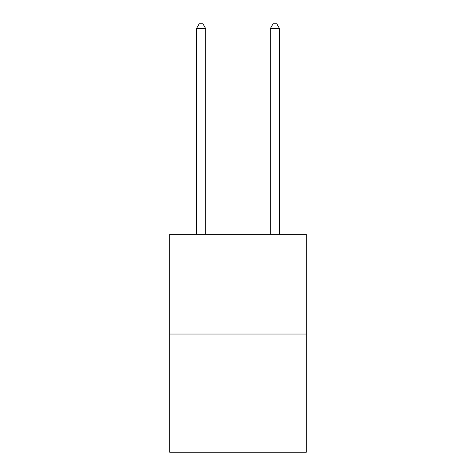 <?xml version="1.0" encoding="UTF-8"?>
<svg xmlns="http://www.w3.org/2000/svg" width="476" height="476" viewBox="0 0 476 476"><rect width="100%" height="100%" fill="white"/><g stroke="black" fill="none" stroke-linecap="round" stroke-linejoin="round"><path stroke-width="0.71" d="M306.312 334.039L306.312 234.347L169.688 234.347L169.688 452.2L306.312 452.2L306.312 334.039L169.688 334.039M205.691 234.347L205.691 28.602L196.457 28.602L196.457 234.347M196.457 28.602L199.23 23.8L202.919 23.8L205.691 28.602M279.543 234.347L279.543 28.602L270.308 28.602L270.308 234.347M270.308 28.602L273.081 23.8L276.77 23.8L279.543 28.602"/></g></svg>
